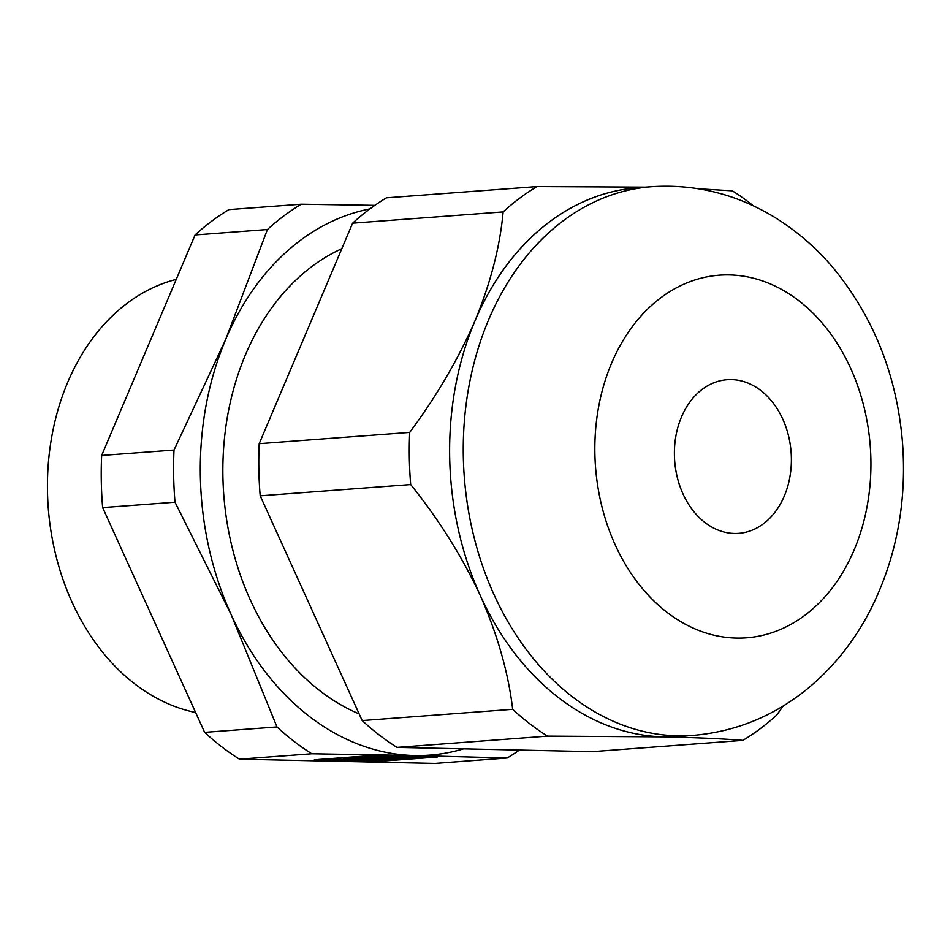 <?xml version="1.0" encoding="UTF-8"?>
<svg xmlns="http://www.w3.org/2000/svg" width="950" height="950" viewBox="0 0 950 950"><rect width="100%" height="100%" fill="white"/><g stroke="black" fill="none" stroke-linecap="round" stroke-linejoin="round"><path stroke-width="1.43" d="M267.437 229.544A303.739 230.161 -94.3 0 1 301.257 204.226L228.902 209.629A303.739 230.161 85.7 0 0 195.083 234.959L267.437 229.544L225.708 339.423A275.132 208.489 85.7 0 0 230.981 614.187A275.132 208.489 85.7 0 0 414.497 755.499L507.193 757.993L434.851 763.408L239.459 759.157L311.814 753.754A303.739 230.161 -94.3 0 1 276.984 726.928L230.981 614.187L175.014 502.194A303.739 230.161 -94.3 0 1 174.016 450.051L101.662 455.454A303.739 230.161 85.7 0 0 102.659 507.597L175.014 502.194M311.814 753.754L414.497 755.499A275.132 208.489 85.7 0 0 463.576 748.826M371.094 755.547L314.379 759.798L380.546 761.235L437.261 756.996L371.094 755.547M102.659 507.597L204.63 732.343L276.984 726.928M204.63 732.343A303.739 230.161 85.7 0 0 239.459 759.157M195.083 234.959L101.662 455.454M369.918 208.917A275.132 208.489 85.7 0 0 225.708 339.423L174.016 450.051M301.257 204.226L374.834 205.378M176.261 279.395A220.103 166.784 85.7 0 0 47.5 491.661A220.103 166.784 85.7 0 0 195.617 712.488M341.81 248.71A245.409 185.963 85.7 0 0 222.917 476.686A245.409 185.963 85.7 0 0 359.147 713.889M783.227 705.969L776.72 715.041A303.739 230.161 -94.3 0 1 742.888 740.371L592.384 751.628L397.005 747.377A303.739 230.161 85.7 0 1 362.176 720.563L260.205 495.817A303.739 230.161 85.7 0 1 259.207 443.674L352.628 223.179A303.739 230.161 85.7 0 1 386.448 197.849L536.952 186.592L645.501 187.162M651.653 186.711L638.02 187.72A275.132 208.489 85.7 0 0 475.036 320.779A275.132 208.489 85.7 0 0 449.694 457.556A275.132 208.489 85.7 0 0 480.308 595.543A275.132 208.489 85.7 0 0 663.812 736.856A275.132 208.489 85.7 0 0 679.06 736.452L692.693 735.431C735.561 731.797 773.918 716.158 807.785 688.512C834.432 666.413 855.796 639.279 871.863 607.109C896.729 556.189 906.941 501.267 902.5 442.344C896.859 375.737 873.976 317.858 833.863 268.684C816.014 247.404 795.506 229.817 772.362 215.935C734.778 193.669 694.545 183.92 651.653 186.711A275.132 208.489 85.7 0 0 463.327 456.534A275.132 208.489 85.7 0 0 692.693 735.431M397.005 747.377L547.509 736.119L663.812 736.856C697.276 737.627 723.639 738.803 742.888 740.371M698.832 188.812L732.343 190.843A303.739 230.161 -94.3 0 1 753.528 205.924M547.509 736.119A303.739 230.161 -94.3 0 1 512.679 709.306C508.357 672.731 497.574 634.814 480.308 595.543C462.211 556.736 439.007 519.745 410.709 484.559A303.739 230.161 -94.3 0 1 409.711 432.416C436.406 396.518 458.185 359.302 475.036 320.779C490.699 282.708 500.068 246.418 503.132 211.921A303.739 230.161 -94.3 0 1 536.952 186.592M410.709 484.559L260.205 495.817M512.679 709.306L362.176 720.563M409.711 432.416L259.207 443.674M503.132 211.921L352.628 223.179M519.424 750.037A303.739 230.161 -94.3 0 1 507.193 757.993M674.417 455.252A77.033 58.377 85.7 0 0 738.637 533.342A77.033 58.377 85.7 0 0 791.113 452.176A77.033 58.377 85.7 0 0 727.154 379.703A77.033 58.377 85.7 0 0 674.417 455.252M380.522 760.178L380.546 761.235M325.767 758.943L336.217 759.169M343.603 759.335L344.233 759.347M381.093 760.095L388.099 759.572M415.423 757.518L425.861 756.746M346.833 759.062L346.845 760.012L344.244 760.143A39.615 1.888 178.9 0 0 381.104 760.166L380.368 758.931A13.205 0.629 178.9 0 1 374.882 758.967M344.221 759.264L344.244 760.143M349.089 758.943A13.205 0.629 178.9 0 0 361.962 758.694M342.713 759.466L342.724 759.774A13.205 0.629 178.9 0 1 342.332 759.62A13.205 0.629 178.9 0 1 355.526 758.741A13.205 0.629 178.9 0 1 368.742 759.121A13.205 0.629 178.9 0 1 361 759.846A13.205 0.629 178.9 0 1 346.845 760.012M343.318 757.625L343.318 757.934A39.615 1.888 178.9 0 0 336.205 759.157A39.615 1.888 178.9 0 0 340.112 759.893L342.724 759.774M345.622 757.459L343.318 757.934M346.109 757.423A13.205 0.629 178.9 0 0 348.472 757.53M351.322 757.578A13.205 0.629 178.9 0 0 364.206 757.328M345.634 757.981A13.205 0.629 178.9 0 0 344.577 758.254A13.205 0.629 178.9 0 0 357.794 758.634A13.205 0.629 178.9 0 0 370.975 757.744A13.205 0.629 178.9 0 0 364.183 757.328A13.205 0.629 178.9 0 0 350.787 757.601L348.472 757.245M387.303 755.903L387.315 756.366A39.615 1.888 178.9 0 0 348.472 757.554M393.442 756.034L393.454 756.521A13.205 0.629 178.9 0 1 398.157 756.913A13.205 0.629 178.9 0 1 384.964 757.803A13.205 0.629 178.9 0 1 371.747 757.423A13.205 0.629 178.9 0 1 386.139 756.521L387.315 756.366M378.504 756.746A13.205 0.629 178.9 0 0 393.454 756.39M394.618 756.069L393.454 756.521M415.399 756.521L415.423 757.601A39.615 1.888 178.9 0 0 394.63 756.366M411.742 757.554L411.754 758.029A13.205 0.629 178.9 0 1 396.993 758.694A13.205 0.629 178.9 0 1 386.306 758.278A13.205 0.629 178.9 0 1 398.026 757.435A13.205 0.629 178.9 0 1 412.383 757.649L415.423 757.601M393.062 757.601A13.205 0.629 178.9 0 0 405.947 757.352M414.782 757.601L411.754 758.029M388.075 758.717L388.811 759.929A39.615 1.888 178.9 0 0 414.794 757.981M388.099 759.798A13.205 0.629 178.9 0 0 394.535 759.133A13.205 0.629 178.9 0 0 381.318 758.765A13.205 0.629 178.9 0 0 368.125 759.644A13.205 0.629 178.9 0 0 380.392 760.036M380.368 758.931L381.104 760.166M594.89 453.53A181.806 137.762 85.7 0 0 804.911 615.268A181.806 137.762 85.7 0 0 798.879 300.782A181.806 137.762 85.7 0 0 594.89 453.53M336.205 759.157L336.193 758.159"/></g></svg>
